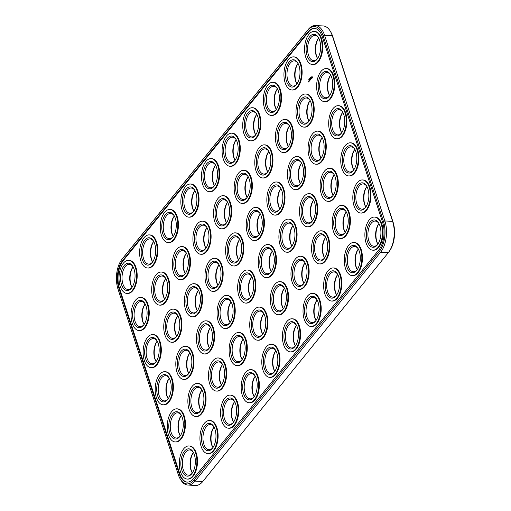 <?xml version="1.0" encoding="UTF-8"?>
<svg xmlns="http://www.w3.org/2000/svg" width="511" height="511" viewBox="0 0 511 511"><rect width="100%" height="100%" fill="white"/><g stroke="black" fill="none" stroke-linecap="round" stroke-linejoin="round"><path stroke-width="0.77" d="M180.179 478.896L180.696 479.772A22.522 11.9 -87 0 0 187.837 485.048A22.522 11.9 -87 0 0 195.049 481.119L380.612 252.23A22.522 11.9 -87 0 0 384.892 220.956L324.581 35.323A22.522 11.9 -87 0 0 315.447 25.55A22.522 11.9 -87 0 0 308.235 29.478L122.672 258.362A22.522 11.9 -87 0 0 122.231 258.936L121.624 259.748A21.443 11.331 -87 0 0 117.971 288.983L178.288 474.61A21.443 11.331 -87 0 0 180.179 478.896A21.443 11.331 -87 0 0 193.841 480.18L379.411 251.291A21.443 11.331 -87 0 0 383.48 221.519L323.169 35.891A21.443 11.331 -87 0 0 307.609 30.321L122.046 259.205A21.443 11.331 -87 0 0 121.624 259.748M187.837 485.048L195.553 485.45A22.522 11.9 -87 0 0 202.765 481.522L388.328 252.638A22.522 11.9 -87 0 0 388.769 252.064A22.522 11.9 -87 0 0 392.608 221.359L332.291 35.732A22.522 11.9 -87 0 0 330.304 31.228A22.522 11.9 -87 0 0 323.163 25.952L315.447 25.55M388.769 252.064L389.376 251.252A21.443 11.331 -87 0 0 393.029 222.017L332.712 36.39A21.443 11.331 -87 0 0 330.821 32.104L330.304 31.228M316.041 320.423A13.695 7.237 93 0 1 317.12 299.906A12.615 6.662 93 0 0 316.814 300.296A12.615 6.662 93 0 0 315.779 320.007A12.615 6.662 93 0 0 316.047 320.429A12.615 6.662 93 0 1 312.068 322.562A12.615 6.662 93 0 1 306.044 310.273A12.615 6.662 93 0 1 312.687 297.402A12.615 6.662 93 0 1 313.39 297.37A12.615 6.662 93 0 1 317.127 299.906M292.995 225.651A12.615 6.662 93 0 0 292.688 226.041A12.615 6.662 93 0 0 291.653 245.759A12.615 6.662 93 0 0 291.922 246.181A13.695 7.237 93 0 1 292.995 225.658A12.615 6.662 93 0 0 289.264 223.115A12.615 6.662 93 0 0 288.562 223.147A12.615 6.662 93 0 0 281.919 236.025A12.615 6.662 93 0 0 287.942 248.308A12.615 6.662 93 0 0 291.928 246.174M271.309 271.603A12.615 6.662 93 0 1 267.323 273.743A12.615 6.662 93 0 1 261.3 261.453A12.615 6.662 93 0 1 267.943 248.582A12.615 6.662 93 0 1 268.645 248.55A12.615 6.662 93 0 1 272.382 251.086A12.615 6.662 93 0 0 272.069 251.476A12.615 6.662 93 0 0 271.041 271.188A12.615 6.662 93 0 0 271.303 271.609A13.695 7.237 93 0 1 272.376 251.086M274.803 371.286A13.695 7.237 93 0 1 275.883 350.77A12.615 6.662 93 0 0 275.582 351.159A12.615 6.662 93 0 0 274.548 370.871A12.615 6.662 93 0 0 274.809 371.293M263.823 313.639A12.615 6.662 93 0 0 263.516 314.029A12.615 6.662 93 0 0 262.482 333.747A12.615 6.662 93 0 0 262.743 334.168A13.695 7.237 93 0 1 263.817 313.645M250.677 297.038A13.695 7.237 93 0 1 251.757 276.521A12.615 6.662 93 0 0 251.457 276.905A12.615 6.662 93 0 0 250.422 296.623A12.615 6.662 93 0 0 250.684 297.044A12.615 6.662 93 0 1 246.704 299.171A12.615 6.662 93 0 1 240.681 286.888A12.615 6.662 93 0 1 247.324 274.011A12.615 6.662 93 0 1 248.027 273.979A12.615 6.662 93 0 1 251.763 276.521M305.067 262.782A12.615 6.662 93 0 0 301.324 260.246A12.615 6.662 93 0 0 300.628 260.278A12.615 6.662 93 0 0 293.985 273.149A12.615 6.662 93 0 0 300.002 285.432A12.615 6.662 93 0 0 303.988 283.298A13.695 7.237 93 0 1 305.054 262.782A12.615 6.662 93 0 0 304.754 263.165A12.615 6.662 93 0 0 303.719 282.883A12.615 6.662 93 0 0 303.981 283.305M283.362 308.727A13.695 7.237 93 0 1 284.435 288.217A12.615 6.662 93 0 0 284.135 288.6A12.615 6.662 93 0 0 283.1 308.318A12.615 6.662 93 0 0 283.362 308.74M295.422 345.858A13.695 7.237 93 0 1 296.501 325.341A12.615 6.662 93 0 0 296.195 325.724A12.615 6.662 93 0 0 295.166 345.442A12.615 6.662 93 0 0 295.428 345.864A12.615 6.662 93 0 1 291.449 347.991A12.615 6.662 93 0 1 285.425 335.708A12.615 6.662 93 0 1 292.068 322.831A12.615 6.662 93 0 1 292.771 322.799A12.615 6.662 93 0 1 296.508 325.341M267.79 171.92A13.695 7.237 93 0 1 268.869 151.409A12.615 6.662 93 0 0 265.139 148.867A12.615 6.662 93 0 0 264.436 148.899A12.615 6.662 93 0 0 257.793 161.77A12.615 6.662 93 0 0 263.817 174.059A12.615 6.662 93 0 0 267.802 171.92A12.615 6.662 93 0 1 267.528 171.504A12.615 6.662 93 0 1 268.562 151.793A12.615 6.662 93 0 1 268.869 151.397M247.171 197.355A13.695 7.237 93 0 1 248.25 176.838A12.615 6.662 93 0 0 247.944 177.221A12.615 6.662 93 0 0 246.915 196.939A12.615 6.662 93 0 0 247.177 197.361M345.212 232.435A13.695 7.237 93 0 1 346.292 211.918A12.615 6.662 93 0 0 345.992 212.308A12.615 6.662 93 0 0 344.957 232.02A12.615 6.662 93 0 0 345.219 232.441A12.615 6.662 93 0 1 341.239 234.568A12.615 6.662 93 0 1 335.222 222.285A12.615 6.662 93 0 1 341.865 209.414A12.615 6.662 93 0 1 342.562 209.382A12.615 6.662 93 0 1 346.305 211.918M357.291 269.559A12.615 6.662 93 0 1 353.305 271.699A12.615 6.662 93 0 1 347.282 259.409A12.615 6.662 93 0 1 353.925 246.538A12.615 6.662 93 0 1 354.628 246.506A12.615 6.662 93 0 1 358.364 249.042A12.615 6.662 93 0 0 358.051 249.432A12.615 6.662 93 0 0 357.017 269.144A12.615 6.662 93 0 0 357.285 269.565A13.695 7.237 93 0 1 358.352 249.042M353.772 169.876A13.695 7.237 93 0 1 354.845 149.365A12.615 6.662 93 0 0 354.545 149.749A12.615 6.662 93 0 0 353.51 169.46A12.615 6.662 93 0 0 353.778 169.888A12.615 6.662 93 0 1 349.799 172.015A12.615 6.662 93 0 1 343.775 159.726A12.615 6.662 93 0 1 350.418 146.855A12.615 6.662 93 0 1 351.121 146.823A12.615 6.662 93 0 1 354.858 149.365M365.844 207.006A12.615 6.662 93 0 1 361.858 209.14A12.615 6.662 93 0 1 355.841 196.856A12.615 6.662 93 0 1 362.484 183.979A12.615 6.662 93 0 1 363.18 183.947A12.615 6.662 93 0 1 366.917 186.489A12.615 6.662 93 0 0 366.611 186.873A12.615 6.662 93 0 0 365.576 206.591A12.615 6.662 93 0 0 365.838 207.012A13.695 7.237 93 0 1 366.911 186.489M255.73 134.795A13.695 7.237 93 0 1 256.803 114.279A12.615 6.662 93 0 0 256.503 114.668A12.615 6.662 93 0 0 255.468 134.38A12.615 6.662 93 0 0 255.73 134.802A12.615 6.662 93 0 1 251.751 136.929A12.615 6.662 93 0 1 245.734 124.646A12.615 6.662 93 0 1 252.377 111.775A12.615 6.662 93 0 1 253.073 111.743A12.615 6.662 93 0 1 256.816 114.279M236.191 139.707A12.615 6.662 93 0 0 235.884 140.097A12.615 6.662 93 0 0 234.849 159.815A12.615 6.662 93 0 0 235.111 160.237A13.695 7.237 93 0 1 236.184 139.714M333.153 195.311A13.695 7.237 93 0 1 334.226 174.794A12.615 6.662 93 0 0 333.926 175.177A12.615 6.662 93 0 0 332.891 194.895A12.615 6.662 93 0 0 333.159 195.317M312.534 220.739A13.695 7.237 93 0 1 313.613 200.223A12.615 6.662 93 0 0 313.307 200.612A12.615 6.662 93 0 0 312.272 220.324A12.615 6.662 93 0 0 312.54 220.746A12.615 6.662 93 0 1 308.561 222.879A12.615 6.662 93 0 1 302.538 210.589A12.615 6.662 93 0 1 309.181 197.719A12.615 6.662 93 0 1 309.883 197.687A12.615 6.662 93 0 1 313.62 200.229M259.237 234.479A13.695 7.237 93 0 1 260.31 213.962A12.615 6.662 93 0 0 260.01 214.352A12.615 6.662 93 0 0 258.975 234.064A12.615 6.662 93 0 0 259.237 234.485A12.615 6.662 93 0 1 255.257 236.612A12.615 6.662 93 0 1 249.24 224.329A12.615 6.662 93 0 1 255.883 211.458A12.615 6.662 93 0 1 256.579 211.426A12.615 6.662 93 0 1 260.323 213.962M336.66 294.994A13.695 7.237 93 0 1 337.739 274.477A12.615 6.662 93 0 0 337.432 274.861A12.615 6.662 93 0 0 336.398 294.579A12.615 6.662 93 0 0 336.666 295M279.856 209.05A13.695 7.237 93 0 1 280.929 188.533A12.615 6.662 93 0 0 280.628 188.917A12.615 6.662 93 0 0 279.594 208.635A12.615 6.662 93 0 0 279.856 209.056A12.615 6.662 93 0 1 275.876 211.184A12.615 6.662 93 0 1 269.859 198.9A12.615 6.662 93 0 1 276.502 186.023A12.615 6.662 93 0 1 277.198 185.991A12.615 6.662 93 0 1 280.941 188.533M324.6 257.87A13.695 7.237 93 0 1 325.673 237.353A12.615 6.662 93 0 0 325.373 237.736A12.615 6.662 93 0 0 324.338 257.455A12.615 6.662 93 0 0 324.6 257.876A12.615 6.662 93 0 1 320.621 260.003A12.615 6.662 93 0 1 314.604 247.72A12.615 6.662 93 0 1 321.247 234.843A12.615 6.662 93 0 1 321.943 234.811A12.615 6.662 93 0 1 325.686 237.353M298.047 63.409A12.615 6.662 93 0 0 297.741 63.805A12.615 6.662 93 0 0 296.706 83.517A12.615 6.662 93 0 0 296.968 83.938A13.695 7.237 93 0 1 298.041 63.415A12.615 6.662 93 0 0 294.31 60.879A12.615 6.662 93 0 0 293.614 60.911A12.615 6.662 93 0 0 286.971 73.782A12.615 6.662 93 0 0 292.988 86.072A12.615 6.662 93 0 0 296.974 83.932M288.408 146.491A13.695 7.237 93 0 1 289.488 125.974A12.615 6.662 93 0 0 289.181 126.358A12.615 6.662 93 0 0 288.147 146.076A12.615 6.662 93 0 0 288.415 146.497A12.615 6.662 93 0 1 284.435 148.624A12.615 6.662 93 0 1 278.412 136.341A12.615 6.662 93 0 1 285.055 123.47A12.615 6.662 93 0 1 285.758 123.432A12.615 6.662 93 0 1 289.494 125.974M309.027 121.056A13.695 7.237 93 0 1 310.1 100.546A12.615 6.662 93 0 0 309.8 100.929A12.615 6.662 93 0 0 308.765 120.647A12.615 6.662 93 0 0 309.034 121.069A12.615 6.662 93 0 1 305.054 123.196A12.615 6.662 93 0 1 299.031 110.906A12.615 6.662 93 0 1 305.674 98.035A12.615 6.662 93 0 1 306.376 98.003A12.615 6.662 93 0 1 310.113 100.546M317.58 58.503A13.695 7.237 93 0 1 318.66 37.986A12.615 6.662 93 0 0 318.359 38.37A12.615 6.662 93 0 0 317.325 58.088A12.615 6.662 93 0 0 317.587 58.51A12.615 6.662 93 0 1 313.607 60.637A12.615 6.662 93 0 1 307.59 48.353A12.615 6.662 93 0 1 314.233 35.476A12.615 6.662 93 0 1 314.929 35.444A12.615 6.662 93 0 1 318.666 37.986M377.897 244.13A13.695 7.237 93 0 1 378.97 223.614A12.615 6.662 93 0 0 375.246 221.071A12.615 6.662 93 0 0 374.544 221.103A12.615 6.662 93 0 0 367.901 233.981A12.615 6.662 93 0 0 373.924 246.264A12.615 6.662 93 0 0 377.904 244.13A12.615 6.662 93 0 1 377.635 243.715A12.615 6.662 93 0 1 378.67 223.997A12.615 6.662 93 0 1 378.977 223.607M341.706 132.751A13.695 7.237 93 0 1 342.785 112.235A12.615 6.662 93 0 0 342.485 112.624A12.615 6.662 93 0 0 341.45 132.336A12.615 6.662 93 0 0 341.712 132.758M329.646 95.627A13.695 7.237 93 0 1 330.719 75.111A12.615 6.662 93 0 0 330.419 75.494A12.615 6.662 93 0 0 329.384 95.212A12.615 6.662 93 0 0 329.652 95.634A12.615 6.662 93 0 1 325.673 97.761A12.615 6.662 93 0 1 319.65 85.478A12.615 6.662 93 0 1 326.293 72.607A12.615 6.662 93 0 1 326.995 72.575A12.615 6.662 93 0 1 330.732 75.111M276.349 109.373A12.615 6.662 93 0 1 276.087 108.952A12.615 6.662 93 0 1 277.122 89.233A12.615 6.662 93 0 1 277.428 88.844A12.615 6.662 93 0 0 273.692 86.308A12.615 6.662 93 0 0 272.995 86.34A12.615 6.662 93 0 0 266.352 99.217A12.615 6.662 93 0 0 272.369 111.5A12.615 6.662 93 0 0 276.355 109.367A13.695 7.237 93 0 1 277.422 88.85M214.492 185.659A13.695 7.237 93 0 1 215.565 165.142A12.615 6.662 93 0 0 215.265 165.532A12.615 6.662 93 0 0 214.23 185.244A12.615 6.662 93 0 0 214.492 185.665A12.615 6.662 93 0 1 210.513 187.793A12.615 6.662 93 0 1 204.496 175.509A12.615 6.662 93 0 1 211.139 162.639A12.615 6.662 93 0 1 211.835 162.607A12.615 6.662 93 0 1 215.578 165.142M238.618 259.914A13.695 7.237 93 0 1 239.691 239.397A12.615 6.662 93 0 0 239.391 239.78A12.615 6.662 93 0 0 238.356 259.499A12.615 6.662 93 0 0 238.618 259.92M254.184 396.721A13.695 7.237 93 0 1 255.264 376.205A12.615 6.662 93 0 0 254.963 376.588A12.615 6.662 93 0 0 253.929 396.306A12.615 6.662 93 0 0 254.191 396.728A12.615 6.662 93 0 1 250.211 398.855A12.615 6.662 93 0 1 244.188 386.572A12.615 6.662 93 0 1 250.831 373.694A12.615 6.662 93 0 1 251.533 373.662A12.615 6.662 93 0 1 255.27 376.205M221.506 385.026A13.695 7.237 93 0 1 222.579 364.509A12.615 6.662 93 0 0 222.279 364.892A12.615 6.662 93 0 0 221.244 384.611A12.615 6.662 93 0 0 221.512 385.032A12.615 6.662 93 0 1 217.533 387.159A12.615 6.662 93 0 1 211.509 374.876A12.615 6.662 93 0 1 218.152 361.999A12.615 6.662 93 0 1 218.855 361.967A12.615 6.662 93 0 1 222.592 364.509M200.887 410.454A13.695 7.237 93 0 1 201.96 389.938A12.615 6.662 93 0 0 201.66 390.327A12.615 6.662 93 0 0 200.625 410.039A12.615 6.662 93 0 0 200.893 410.461A12.615 6.662 93 0 1 196.914 412.594A12.615 6.662 93 0 1 190.89 400.305A12.615 6.662 93 0 1 197.533 387.434A12.615 6.662 93 0 1 198.236 387.402A12.615 6.662 93 0 1 201.973 389.944M180.268 435.889A13.695 7.237 93 0 1 181.348 415.373A12.615 6.662 93 0 0 181.041 415.756A12.615 6.662 93 0 0 180.006 435.474A12.615 6.662 93 0 0 180.274 435.896A12.615 6.662 93 0 1 176.295 438.023A12.615 6.662 93 0 1 170.272 425.74A12.615 6.662 93 0 1 176.915 412.862A12.615 6.662 93 0 1 177.617 412.831A12.615 6.662 93 0 1 181.354 415.373M234.651 401.627A12.615 6.662 93 0 0 234.345 402.023A12.615 6.662 93 0 0 233.31 421.735A12.615 6.662 93 0 0 233.572 422.156A13.695 7.237 93 0 1 234.645 401.633A12.615 6.662 93 0 0 230.915 399.097A12.615 6.662 93 0 0 230.218 399.129A12.615 6.662 93 0 0 223.575 412A12.615 6.662 93 0 0 229.592 424.283A12.615 6.662 93 0 0 233.578 422.15M226.565 222.783A12.615 6.662 93 0 1 222.579 224.923A12.615 6.662 93 0 1 216.555 212.633A12.615 6.662 93 0 1 223.198 199.763A12.615 6.662 93 0 1 223.901 199.731A12.615 6.662 93 0 1 227.638 202.273A12.615 6.662 93 0 0 227.331 202.656A12.615 6.662 93 0 0 226.296 222.368A12.615 6.662 93 0 0 226.558 222.79A13.695 7.237 93 0 1 227.631 202.267M300.474 183.615A13.695 7.237 93 0 1 301.547 163.098A12.615 6.662 93 0 0 301.247 163.488A12.615 6.662 93 0 0 300.213 183.2A12.615 6.662 93 0 0 300.474 183.621A12.615 6.662 93 0 1 296.495 185.749A12.615 6.662 93 0 1 290.478 173.465A12.615 6.662 93 0 1 297.121 160.595A12.615 6.662 93 0 1 297.817 160.563A12.615 6.662 93 0 1 301.56 163.098M230.059 322.467A13.695 7.237 93 0 1 231.138 301.95A12.615 6.662 93 0 0 230.838 302.34A12.615 6.662 93 0 0 229.803 322.051A12.615 6.662 93 0 0 230.065 322.473A12.615 6.662 93 0 1 226.086 324.6A12.615 6.662 93 0 1 220.062 312.317A12.615 6.662 93 0 1 226.705 299.446A12.615 6.662 93 0 1 227.408 299.414A12.615 6.662 93 0 1 231.144 301.95M209.44 347.902A13.695 7.237 93 0 1 210.519 327.385A12.615 6.662 93 0 0 210.219 327.768A12.615 6.662 93 0 0 209.184 347.486A12.615 6.662 93 0 0 209.446 347.908A12.615 6.662 93 0 1 205.467 350.035A12.615 6.662 93 0 1 199.45 337.752A12.615 6.662 93 0 1 206.093 324.875A12.615 6.662 93 0 1 206.789 324.843A12.615 6.662 93 0 1 210.526 327.385M188.821 373.33A13.695 7.237 93 0 1 189.9 352.814A12.615 6.662 93 0 0 189.6 353.203A12.615 6.662 93 0 0 188.565 372.915A12.615 6.662 93 0 0 188.827 373.337M168.215 398.765A12.615 6.662 93 0 1 164.229 400.899A12.615 6.662 93 0 1 158.212 388.615A12.615 6.662 93 0 1 164.855 375.738A12.615 6.662 93 0 1 165.551 375.706A12.615 6.662 93 0 1 169.294 378.249A12.615 6.662 93 0 0 168.981 378.632A12.615 6.662 93 0 0 167.947 398.35A12.615 6.662 93 0 0 168.208 398.772A13.695 7.237 93 0 1 169.282 378.249M322.173 137.663A12.615 6.662 93 0 0 321.866 138.053A12.615 6.662 93 0 0 320.831 157.771A12.615 6.662 93 0 0 321.093 158.193A13.695 7.237 93 0 1 322.166 137.67M243.21 339.08A12.615 6.662 93 0 0 239.467 336.538A12.615 6.662 93 0 0 238.771 336.57A12.615 6.662 93 0 0 232.128 349.441A12.615 6.662 93 0 0 238.152 361.731A12.615 6.662 93 0 0 242.131 359.591A13.695 7.237 93 0 1 243.198 339.08A12.615 6.662 93 0 0 242.897 339.464A12.615 6.662 93 0 0 241.863 359.176A12.615 6.662 93 0 0 242.131 359.603M185.314 273.647A13.695 7.237 93 0 1 186.394 253.13A12.615 6.662 93 0 0 186.093 253.52A12.615 6.662 93 0 0 185.059 273.232A12.615 6.662 93 0 0 185.321 273.653A12.615 6.662 93 0 1 181.341 275.787A12.615 6.662 93 0 1 175.324 263.497A12.615 6.662 93 0 1 181.967 250.626A12.615 6.662 93 0 1 182.663 250.594A12.615 6.662 93 0 1 186.4 253.13M205.933 248.218A13.695 7.237 93 0 1 207.012 227.702A12.615 6.662 93 0 0 203.282 225.159A12.615 6.662 93 0 0 202.58 225.191A12.615 6.662 93 0 0 195.937 238.069A12.615 6.662 93 0 0 201.96 250.352A12.615 6.662 93 0 0 205.946 248.218A12.615 6.662 93 0 1 205.678 247.803A12.615 6.662 93 0 1 206.712 228.085A12.615 6.662 93 0 1 207.019 227.695M133.103 266.87A12.615 6.662 93 0 0 129.366 264.334A12.615 6.662 93 0 0 128.663 264.366A12.615 6.662 93 0 0 122.02 277.237A12.615 6.662 93 0 0 128.044 289.52A12.615 6.662 93 0 0 132.03 287.386A13.695 7.237 93 0 1 133.096 266.87A12.615 6.662 93 0 0 132.79 267.253A12.615 6.662 93 0 0 131.755 286.971A12.615 6.662 93 0 0 132.023 287.393M152.636 261.958A13.695 7.237 93 0 1 153.709 241.441A12.615 6.662 93 0 0 153.409 241.824A12.615 6.662 93 0 0 152.374 261.543A12.615 6.662 93 0 0 152.642 261.964M173.261 236.523A12.615 6.662 93 0 1 169.282 238.656A12.615 6.662 93 0 1 163.258 226.373A12.615 6.662 93 0 1 169.901 213.502A12.615 6.662 93 0 1 170.604 213.47A12.615 6.662 93 0 1 174.34 216.006A12.615 6.662 93 0 0 174.027 216.389A12.615 6.662 93 0 0 172.993 236.108A12.615 6.662 93 0 0 173.261 236.529A13.695 7.237 93 0 1 174.328 216.006M193.873 211.094A13.695 7.237 93 0 1 194.947 190.577A12.615 6.662 93 0 0 194.646 190.961A12.615 6.662 93 0 0 193.612 210.679A12.615 6.662 93 0 0 193.88 211.1A12.615 6.662 93 0 1 189.9 213.228A12.615 6.662 93 0 1 183.877 200.944A12.615 6.662 93 0 1 190.52 188.067A12.615 6.662 93 0 1 191.216 188.035A12.615 6.662 93 0 1 194.959 190.577M156.142 361.635A13.695 7.237 93 0 1 157.222 341.118A12.615 6.662 93 0 0 156.915 341.508A12.615 6.662 93 0 0 155.881 361.22A12.615 6.662 93 0 0 156.149 361.641A12.615 6.662 93 0 1 152.169 363.775A12.615 6.662 93 0 1 146.146 351.485A12.615 6.662 93 0 1 152.789 338.614A12.615 6.662 93 0 1 153.492 338.582A12.615 6.662 93 0 1 157.228 341.124M177.841 315.683A12.615 6.662 93 0 0 177.534 316.073A12.615 6.662 93 0 0 176.499 335.791A12.615 6.662 93 0 0 176.768 336.212A13.695 7.237 93 0 1 177.834 315.689M197.38 310.771A13.695 7.237 93 0 1 198.453 290.261A12.615 6.662 93 0 0 198.153 290.644A12.615 6.662 93 0 0 197.118 310.362A12.615 6.662 93 0 0 197.387 310.784A12.615 6.662 93 0 1 193.407 312.911A12.615 6.662 93 0 1 187.384 300.621A12.615 6.662 93 0 1 194.027 287.75A12.615 6.662 93 0 1 194.729 287.719A12.615 6.662 93 0 1 198.466 290.261M218.005 285.349A12.615 6.662 93 0 1 217.737 284.927A12.615 6.662 93 0 1 218.772 265.209A12.615 6.662 93 0 1 219.078 264.819A12.615 6.662 93 0 0 215.342 262.29A12.615 6.662 93 0 0 214.646 262.322A12.615 6.662 93 0 0 208.003 275.193A12.615 6.662 93 0 0 214.026 287.476A12.615 6.662 93 0 0 218.005 285.342A13.695 7.237 93 0 1 219.072 264.826M144.083 324.511A13.695 7.237 93 0 1 145.156 303.994A12.615 6.662 93 0 0 144.856 304.384A12.615 6.662 93 0 0 143.821 324.095A12.615 6.662 93 0 0 144.083 324.517M164.695 299.082A13.695 7.237 93 0 1 165.775 278.565A12.615 6.662 93 0 0 165.475 278.949A12.615 6.662 93 0 0 164.44 298.667A12.615 6.662 93 0 0 164.702 299.088A12.615 6.662 93 0 1 160.722 301.215A12.615 6.662 93 0 1 154.705 288.932A12.615 6.662 93 0 1 161.348 276.055A12.615 6.662 93 0 1 162.044 276.023A12.615 6.662 93 0 1 165.788 278.565M212.953 447.591A12.615 6.662 93 0 1 212.691 447.17A12.615 6.662 93 0 1 213.726 427.452A12.615 6.662 93 0 1 214.032 427.062A12.615 6.662 93 0 0 210.296 424.526A12.615 6.662 93 0 0 209.599 424.558A12.615 6.662 93 0 0 202.956 437.435A12.615 6.662 93 0 0 208.973 449.718A12.615 6.662 93 0 0 212.959 447.585A13.695 7.237 93 0 1 214.026 427.068M192.334 473.014A13.695 7.237 93 0 1 193.407 452.497A12.615 6.662 93 0 0 193.107 452.88A12.615 6.662 93 0 0 192.072 472.598A12.615 6.662 93 0 0 192.334 473.02A12.615 6.662 93 0 1 188.355 475.147A12.615 6.662 93 0 1 182.338 462.864A12.615 6.662 93 0 1 188.981 449.993A12.615 6.662 93 0 1 189.677 449.961A12.615 6.662 93 0 1 193.42 452.497M308.095 31.81L122.525 260.693A19.642 10.38 -87 0 0 118.795 287.968L179.112 473.595A19.642 10.38 -87 0 0 187.071 482.116A19.642 10.38 -87 0 0 193.362 478.692L378.926 249.809A19.642 10.38 -87 0 0 382.656 222.534L322.339 36.907A19.642 10.38 -87 0 0 314.38 28.38A19.642 10.38 -87 0 0 308.095 31.81L308.701 31.842A19.642 10.38 -87 0 1 314.687 28.405M122.525 260.693L123.138 260.725L308.701 31.842M123.138 260.725A19.642 10.38 -87 0 0 119.408 288L179.719 473.627A19.642 10.38 -87 0 0 187.377 482.128M274.816 371.286A12.615 6.662 93 0 1 270.83 373.42A12.615 6.662 93 0 1 264.807 361.136A12.615 6.662 93 0 1 271.45 348.266A12.615 6.662 93 0 1 272.152 348.234A12.615 6.662 93 0 1 275.889 350.77M262.75 334.162A12.615 6.662 93 0 1 258.764 336.295A12.615 6.662 93 0 1 252.747 324.012A12.615 6.662 93 0 1 259.39 311.142A12.615 6.662 93 0 1 260.086 311.103A12.615 6.662 93 0 1 263.829 313.645M283.369 308.733A12.615 6.662 93 0 1 279.383 310.867A12.615 6.662 93 0 1 273.366 298.584A12.615 6.662 93 0 1 280.009 285.706A12.615 6.662 93 0 1 280.705 285.675A12.615 6.662 93 0 1 284.448 288.217M247.183 197.355A12.615 6.662 93 0 1 243.198 199.488A12.615 6.662 93 0 1 237.174 187.205A12.615 6.662 93 0 1 243.817 174.328A12.615 6.662 93 0 1 244.52 174.296A12.615 6.662 93 0 1 248.257 176.838M235.117 160.23A12.615 6.662 93 0 1 231.132 162.364A12.615 6.662 93 0 1 225.115 150.081A12.615 6.662 93 0 1 231.758 137.204A12.615 6.662 93 0 1 232.454 137.172A12.615 6.662 93 0 1 236.197 139.714M333.166 195.311A12.615 6.662 93 0 1 329.18 197.444A12.615 6.662 93 0 1 323.156 185.161A12.615 6.662 93 0 1 329.799 172.29A12.615 6.662 93 0 1 330.502 172.252A12.615 6.662 93 0 1 334.239 174.794M336.672 294.994A12.615 6.662 93 0 1 332.687 297.127A12.615 6.662 93 0 1 326.663 284.844A12.615 6.662 93 0 1 333.306 271.967A12.615 6.662 93 0 1 334.009 271.935A12.615 6.662 93 0 1 337.745 274.477M341.718 132.751A12.615 6.662 93 0 1 337.733 134.891A12.615 6.662 93 0 1 331.716 122.602A12.615 6.662 93 0 1 338.359 109.731A12.615 6.662 93 0 1 339.055 109.699A12.615 6.662 93 0 1 342.792 112.235M238.624 259.914A12.615 6.662 93 0 1 234.638 262.047A12.615 6.662 93 0 1 228.621 249.764A12.615 6.662 93 0 1 235.264 236.887A12.615 6.662 93 0 1 235.961 236.855A12.615 6.662 93 0 1 239.704 239.397M188.834 373.33A12.615 6.662 93 0 1 184.848 375.464A12.615 6.662 93 0 1 178.831 363.18A12.615 6.662 93 0 1 185.474 350.31A12.615 6.662 93 0 1 186.17 350.278A12.615 6.662 93 0 1 189.913 352.814M321.1 158.186A12.615 6.662 93 0 1 317.114 160.32A12.615 6.662 93 0 1 311.097 148.037A12.615 6.662 93 0 1 317.74 135.16A12.615 6.662 93 0 1 318.436 135.128A12.615 6.662 93 0 1 322.179 137.67M152.648 261.958A12.615 6.662 93 0 1 148.663 264.091A12.615 6.662 93 0 1 142.639 251.808A12.615 6.662 93 0 1 149.282 238.931A12.615 6.662 93 0 1 149.985 238.899A12.615 6.662 93 0 1 153.722 241.441M176.774 336.206A12.615 6.662 93 0 1 172.788 338.339A12.615 6.662 93 0 1 166.765 326.056A12.615 6.662 93 0 1 173.408 313.186A12.615 6.662 93 0 1 174.11 313.147A12.615 6.662 93 0 1 177.847 315.689M144.089 324.511A12.615 6.662 93 0 1 140.103 326.644A12.615 6.662 93 0 1 134.086 314.361A12.615 6.662 93 0 1 140.729 301.49A12.615 6.662 93 0 1 141.426 301.458A12.615 6.662 93 0 1 145.169 303.994M314.22 31.439L314.833 31.471A16.576 8.757 93 0 1 322.709 48.488A16.576 8.757 93 0 1 313.096 64.578L312.483 64.546A16.576 8.757 93 0 1 304.569 48.404A16.576 8.757 93 0 1 313.3 31.484A16.576 8.757 93 0 1 314.22 31.439A16.576 8.757 93 0 1 322.102 48.456A16.576 8.757 93 0 1 312.483 64.546M293.601 56.874L294.215 56.906A16.576 8.757 93 0 1 302.09 73.916A16.576 8.757 93 0 1 292.477 90.013L291.864 89.981A16.576 8.757 93 0 1 283.95 73.833A16.576 8.757 93 0 1 292.682 56.913A16.576 8.757 93 0 1 293.601 56.874A16.576 8.757 93 0 1 301.484 73.884A16.576 8.757 93 0 1 291.864 89.981M272.983 82.303L273.596 82.335A16.576 8.757 93 0 1 281.472 99.345A16.576 8.757 93 0 1 271.858 115.441L271.245 115.409A16.576 8.757 93 0 1 263.331 99.262A16.576 8.757 93 0 1 272.063 82.348A16.576 8.757 93 0 1 272.983 82.303A16.576 8.757 93 0 1 280.865 99.313A16.576 8.757 93 0 1 271.245 115.409M310.445 77.832L310.509 77.461L310.484 77.838M310.209 77.825L310.298 78.24L310.209 77.825M312.393 77.378L312.189 78.062L311.665 77.876L311.863 76.433L312.489 77.033L311.966 77.678L312.253 77.155L311.908 76.88L311.966 77.678M311.097 78.215L311.442 78.042L311.333 78.662L311.41 78.17L310.988 78.1L311.295 77.704L311.097 78.215L311.461 78.119M310.777 78.279L311.161 78.815L310.854 79.262L310.777 78.279M309.819 78.304L309.915 78.713L309.819 78.304M309.934 78.47L309.992 78.094L309.966 78.47M309.717 78.892L309.64 78.528L309.768 78.892M309.027 79.282L309.078 79.742L309.027 79.282M309.212 79.058L309.264 79.518L309.212 79.058M308.816 79.544L308.842 80.035L308.848 79.544M310.509 78.605L310.484 79.716L310.509 78.605M310.145 79.62L310.075 79.077L309.941 80.093L309.717 79.518L309.947 80.316M309.998 79.607L309.985 80.329M309.838 80.444L309.538 80.815L309.564 79.703L309.775 80.463M309.225 80.189L309.449 80.987L309.225 80.189M309.302 81.108L309.002 81.479L309.027 80.368L309.238 81.128M308.497 81.664L308.497 81.025L308.497 81.664M308.293 81.338L308.274 81.932L308.293 81.338M308.114 81.754L308.031 82.233L308.114 81.754M326.286 68.563L326.893 68.595A16.576 8.757 93 0 1 334.775 85.612A16.576 8.757 93 0 1 325.156 101.708L324.549 101.676A16.576 8.757 93 0 1 316.635 85.529A16.576 8.757 93 0 1 325.366 68.608A16.576 8.757 93 0 1 326.286 68.563A16.576 8.757 93 0 1 334.162 85.58A16.576 8.757 93 0 1 324.549 101.676M305.667 93.998L306.274 94.03A16.576 8.757 93 0 1 314.156 111.04A16.576 8.757 93 0 1 304.537 127.137L303.93 127.105A16.576 8.757 93 0 1 296.016 110.957A16.576 8.757 93 0 1 304.748 94.037A16.576 8.757 93 0 1 305.667 93.998A16.576 8.757 93 0 1 313.543 111.008A16.576 8.757 93 0 1 303.93 127.105M285.049 119.427L285.655 119.459A16.576 8.757 93 0 1 293.538 136.475A16.576 8.757 93 0 1 283.918 152.565L283.311 152.534A16.576 8.757 93 0 1 275.397 136.392A16.576 8.757 93 0 1 284.129 119.472A16.576 8.757 93 0 1 285.049 119.427A16.576 8.757 93 0 1 292.924 136.443A16.576 8.757 93 0 1 283.311 152.534M252.364 107.732L252.977 107.764A16.576 8.757 93 0 1 260.853 124.78A16.576 8.757 93 0 1 251.24 140.876L250.626 140.844A16.576 8.757 93 0 1 242.719 124.697A16.576 8.757 93 0 1 251.444 107.776A16.576 8.757 93 0 1 252.364 107.732A16.576 8.757 93 0 1 260.246 124.748A16.576 8.757 93 0 1 250.626 140.844M231.745 133.167L232.358 133.199A16.576 8.757 93 0 1 240.24 150.208A16.576 8.757 93 0 1 230.621 166.305L230.007 166.273A16.576 8.757 93 0 1 222.1 150.125A16.576 8.757 93 0 1 230.825 133.211A16.576 8.757 93 0 1 231.745 133.167A16.576 8.757 93 0 1 239.627 150.177A16.576 8.757 93 0 1 230.007 166.273M264.43 144.862L265.037 144.894A16.576 8.757 93 0 1 272.919 161.904A16.576 8.757 93 0 1 263.299 178L262.692 177.969A16.576 8.757 93 0 1 254.778 161.821A16.576 8.757 93 0 1 263.51 144.9A16.576 8.757 93 0 1 264.43 144.862A16.576 8.757 93 0 1 272.306 161.872A16.576 8.757 93 0 1 262.692 177.969M243.811 170.291L244.424 170.323A16.576 8.757 93 0 1 252.3 187.339A16.576 8.757 93 0 1 242.687 203.429L242.073 203.397A16.576 8.757 93 0 1 234.159 187.256A16.576 8.757 93 0 1 242.891 170.335A16.576 8.757 93 0 1 243.811 170.291A16.576 8.757 93 0 1 251.687 187.307A16.576 8.757 93 0 1 242.073 203.397M338.346 105.688L338.959 105.726A16.576 8.757 93 0 1 346.835 122.736A16.576 8.757 93 0 1 337.222 138.832L336.608 138.8A16.576 8.757 93 0 1 328.694 122.653A16.576 8.757 93 0 1 337.426 105.732A16.576 8.757 93 0 1 338.346 105.688A16.576 8.757 93 0 1 346.228 122.704A16.576 8.757 93 0 1 336.608 138.8M317.727 131.123L318.34 131.155A16.576 8.757 93 0 1 326.216 148.164A16.576 8.757 93 0 1 316.603 164.261L315.99 164.229A16.576 8.757 93 0 1 308.076 148.081A16.576 8.757 93 0 1 316.807 131.167A16.576 8.757 93 0 1 317.727 131.123A16.576 8.757 93 0 1 325.609 148.133A16.576 8.757 93 0 1 315.99 164.229M297.108 156.551L297.721 156.583A16.576 8.757 93 0 1 305.597 173.599A16.576 8.757 93 0 1 295.984 189.696L295.371 189.664A16.576 8.757 93 0 1 287.457 173.516A16.576 8.757 93 0 1 296.188 156.596A16.576 8.757 93 0 1 297.108 156.551A16.576 8.757 93 0 1 304.99 173.568A16.576 8.757 93 0 1 295.371 189.664M276.489 181.986L277.103 182.018A16.576 8.757 93 0 1 284.978 199.028A16.576 8.757 93 0 1 275.365 215.125L274.752 215.093A16.576 8.757 93 0 1 266.844 198.945A16.576 8.757 93 0 1 275.57 182.031A16.576 8.757 93 0 1 276.489 181.986A16.576 8.757 93 0 1 284.372 198.996A16.576 8.757 93 0 1 274.752 215.093M255.87 207.415L256.484 207.447A16.576 8.757 93 0 1 264.366 224.463A16.576 8.757 93 0 1 254.746 240.56L254.133 240.528A16.576 8.757 93 0 1 246.225 224.38A16.576 8.757 93 0 1 254.951 207.46A16.576 8.757 93 0 1 255.87 207.415A16.576 8.757 93 0 1 263.753 224.431A16.576 8.757 93 0 1 254.133 240.528M211.126 158.595L211.739 158.627A16.576 8.757 93 0 1 219.621 175.643A16.576 8.757 93 0 1 210.002 191.74L209.389 191.708A16.576 8.757 93 0 1 201.481 175.56A16.576 8.757 93 0 1 210.213 158.64A16.576 8.757 93 0 1 211.126 158.595A16.576 8.757 93 0 1 219.008 175.612A16.576 8.757 93 0 1 209.389 191.708M190.507 184.03L191.12 184.062A16.576 8.757 93 0 1 199.003 201.072A16.576 8.757 93 0 1 189.383 217.169L188.776 217.137A16.576 8.757 93 0 1 180.862 200.989A16.576 8.757 93 0 1 189.594 184.075A16.576 8.757 93 0 1 190.507 184.03A16.576 8.757 93 0 1 198.389 201.04A16.576 8.757 93 0 1 188.776 217.137M223.192 195.726L223.805 195.758A16.576 8.757 93 0 1 231.681 212.768A16.576 8.757 93 0 1 222.068 228.864L221.455 228.832A16.576 8.757 93 0 1 213.541 212.685A16.576 8.757 93 0 1 222.272 195.764A16.576 8.757 93 0 1 223.192 195.726A16.576 8.757 93 0 1 231.068 212.736A16.576 8.757 93 0 1 221.455 228.832M202.573 221.154L203.186 221.186A16.576 8.757 93 0 1 211.062 238.203A16.576 8.757 93 0 1 201.449 254.293L200.836 254.261A16.576 8.757 93 0 1 192.922 238.12A16.576 8.757 93 0 1 201.653 221.199A16.576 8.757 93 0 1 202.573 221.154A16.576 8.757 93 0 1 210.455 238.171A16.576 8.757 93 0 1 200.836 254.261M169.895 209.459L170.502 209.491A16.576 8.757 93 0 1 178.384 226.507A16.576 8.757 93 0 1 168.764 242.604L168.157 242.572A16.576 8.757 93 0 1 160.243 226.424A16.576 8.757 93 0 1 168.975 209.504A16.576 8.757 93 0 1 169.895 209.459A16.576 8.757 93 0 1 177.771 226.475A16.576 8.757 93 0 1 168.157 242.572M149.276 234.894L149.883 234.926A16.576 8.757 93 0 1 157.765 251.936A16.576 8.757 93 0 1 148.145 268.032L147.538 268A16.576 8.757 93 0 1 139.624 251.853A16.576 8.757 93 0 1 148.356 234.932A16.576 8.757 93 0 1 149.276 234.894A16.576 8.757 93 0 1 157.152 251.904A16.576 8.757 93 0 1 147.538 268M128.657 260.323L129.264 260.355A16.576 8.757 93 0 1 137.146 277.371A16.576 8.757 93 0 1 127.526 293.461L126.92 293.429A16.576 8.757 93 0 1 119.006 277.288A16.576 8.757 93 0 1 127.737 260.367A16.576 8.757 93 0 1 128.657 260.323A16.576 8.757 93 0 1 136.533 277.339A16.576 8.757 93 0 1 126.92 293.429M181.954 246.589L182.568 246.621A16.576 8.757 93 0 1 190.443 263.631A16.576 8.757 93 0 1 180.83 279.728L180.217 279.696A16.576 8.757 93 0 1 172.303 263.548A16.576 8.757 93 0 1 181.035 246.628A16.576 8.757 93 0 1 181.954 246.589A16.576 8.757 93 0 1 189.837 263.599A16.576 8.757 93 0 1 180.217 279.696M161.335 272.018L161.949 272.05A16.576 8.757 93 0 1 169.824 289.06A16.576 8.757 93 0 1 160.211 305.156L159.598 305.124A16.576 8.757 93 0 1 151.684 288.977A16.576 8.757 93 0 1 160.416 272.063A16.576 8.757 93 0 1 161.335 272.018A16.576 8.757 93 0 1 169.218 289.028A16.576 8.757 93 0 1 159.598 305.124M140.717 297.447L141.33 297.479A16.576 8.757 93 0 1 149.206 314.495A16.576 8.757 93 0 1 139.592 330.591L138.979 330.56A16.576 8.757 93 0 1 131.065 314.412A16.576 8.757 93 0 1 139.797 297.491A16.576 8.757 93 0 1 140.717 297.447A16.576 8.757 93 0 1 148.599 314.463A16.576 8.757 93 0 1 138.979 330.56M235.252 232.85L235.865 232.882A16.576 8.757 93 0 1 243.747 249.892A16.576 8.757 93 0 1 234.127 265.988L233.514 265.956A16.576 8.757 93 0 1 225.607 249.809A16.576 8.757 93 0 1 234.338 232.888A16.576 8.757 93 0 1 235.252 232.85A16.576 8.757 93 0 1 243.134 249.86A16.576 8.757 93 0 1 233.514 265.956M214.633 258.279L215.246 258.31A16.576 8.757 93 0 1 223.128 275.327A16.576 8.757 93 0 1 213.509 291.423L212.902 291.385A16.576 8.757 93 0 1 204.988 275.244A16.576 8.757 93 0 1 213.719 258.323A16.576 8.757 93 0 1 214.633 258.279A16.576 8.757 93 0 1 222.515 275.295A16.576 8.757 93 0 1 212.902 291.385M194.02 283.714L194.627 283.746A16.576 8.757 93 0 1 202.509 300.755A16.576 8.757 93 0 1 192.89 316.852L192.283 316.82A16.576 8.757 93 0 1 184.369 300.672A16.576 8.757 93 0 1 193.101 283.752A16.576 8.757 93 0 1 194.02 283.714A16.576 8.757 93 0 1 201.896 300.724A16.576 8.757 93 0 1 192.283 316.82M173.401 309.142L174.008 309.174A16.576 8.757 93 0 1 181.89 326.19A16.576 8.757 93 0 1 172.271 342.281L171.664 342.249A16.576 8.757 93 0 1 163.75 326.107A16.576 8.757 93 0 1 172.482 309.187A16.576 8.757 93 0 1 173.401 309.142A16.576 8.757 93 0 1 181.277 326.159A16.576 8.757 93 0 1 171.664 342.249M152.783 334.577L153.389 334.609A16.576 8.757 93 0 1 161.272 351.619A16.576 8.757 93 0 1 151.652 367.716L151.045 367.684A16.576 8.757 93 0 1 143.131 351.536A16.576 8.757 93 0 1 151.863 334.616A16.576 8.757 93 0 1 152.783 334.577A16.576 8.757 93 0 1 160.658 351.587A16.576 8.757 93 0 1 151.045 367.684M350.412 142.818L351.019 142.85A16.576 8.757 93 0 1 358.901 159.86A16.576 8.757 93 0 1 349.281 175.956L348.674 175.925A16.576 8.757 93 0 1 340.76 159.777A16.576 8.757 93 0 1 349.492 142.856A16.576 8.757 93 0 1 350.412 142.818A16.576 8.757 93 0 1 358.288 159.828A16.576 8.757 93 0 1 348.674 175.925M329.793 168.247L330.4 168.279A16.576 8.757 93 0 1 338.282 185.295A16.576 8.757 93 0 1 328.662 201.385L328.056 201.353A16.576 8.757 93 0 1 320.142 185.212A16.576 8.757 93 0 1 328.873 168.291A16.576 8.757 93 0 1 329.793 168.247A16.576 8.757 93 0 1 337.669 185.263A16.576 8.757 93 0 1 328.056 201.353M309.174 193.682L309.781 193.714A16.576 8.757 93 0 1 317.663 210.724A16.576 8.757 93 0 1 308.044 226.82L307.437 226.788A16.576 8.757 93 0 1 299.523 210.641A16.576 8.757 93 0 1 308.254 193.72A16.576 8.757 93 0 1 309.174 193.682A16.576 8.757 93 0 1 317.05 210.692A16.576 8.757 93 0 1 307.437 226.788M288.555 219.11L289.162 219.142A16.576 8.757 93 0 1 297.044 236.159A16.576 8.757 93 0 1 287.425 252.249L286.818 252.217A16.576 8.757 93 0 1 278.904 236.076A16.576 8.757 93 0 1 287.636 219.155A16.576 8.757 93 0 1 288.555 219.11A16.576 8.757 93 0 1 296.431 236.127A16.576 8.757 93 0 1 286.818 252.217M267.936 244.545L268.55 244.577A16.576 8.757 93 0 1 276.425 261.587A16.576 8.757 93 0 1 266.812 277.684L266.199 277.652A16.576 8.757 93 0 1 258.285 261.504A16.576 8.757 93 0 1 267.017 244.584A16.576 8.757 93 0 1 267.936 244.545A16.576 8.757 93 0 1 275.812 261.555A16.576 8.757 93 0 1 266.199 277.652M362.471 179.942L363.085 179.974A16.576 8.757 93 0 1 370.96 196.984A16.576 8.757 93 0 1 361.347 213.081L360.734 213.049A16.576 8.757 93 0 1 352.82 196.901A16.576 8.757 93 0 1 361.552 179.987A16.576 8.757 93 0 1 362.471 179.942A16.576 8.757 93 0 1 370.354 196.952A16.576 8.757 93 0 1 360.734 213.049M341.853 205.371L342.466 205.403A16.576 8.757 93 0 1 350.342 222.419A16.576 8.757 93 0 1 340.728 238.516L340.115 238.484A16.576 8.757 93 0 1 332.201 222.336A16.576 8.757 93 0 1 340.933 205.416A16.576 8.757 93 0 1 341.853 205.371A16.576 8.757 93 0 1 349.735 222.387A16.576 8.757 93 0 1 340.115 238.484M321.234 230.806L321.847 230.838A16.576 8.757 93 0 1 329.723 247.848A16.576 8.757 93 0 1 320.11 263.944L319.496 263.912A16.576 8.757 93 0 1 311.582 247.765A16.576 8.757 93 0 1 320.314 230.851A16.576 8.757 93 0 1 321.234 230.806A16.576 8.757 93 0 1 329.116 247.816A16.576 8.757 93 0 1 319.496 263.912M374.537 217.066L375.144 217.098A16.576 8.757 93 0 1 383.026 234.115A16.576 8.757 93 0 1 373.407 250.205L372.8 250.173A16.576 8.757 93 0 1 364.886 234.032A16.576 8.757 93 0 1 373.618 217.111A16.576 8.757 93 0 1 374.537 217.066A16.576 8.757 93 0 1 382.413 234.083A16.576 8.757 93 0 1 372.8 250.173M353.919 242.501L354.525 242.533A16.576 8.757 93 0 1 362.408 259.543A16.576 8.757 93 0 1 352.788 275.64L352.181 275.608A16.576 8.757 93 0 1 344.267 259.46A16.576 8.757 93 0 1 352.999 242.54A16.576 8.757 93 0 1 353.919 242.501A16.576 8.757 93 0 1 361.794 259.511A16.576 8.757 93 0 1 352.181 275.608M333.3 267.93L333.907 267.962A16.576 8.757 93 0 1 341.789 284.978A16.576 8.757 93 0 1 332.169 301.068L331.562 301.036A16.576 8.757 93 0 1 323.648 284.895A16.576 8.757 93 0 1 332.38 267.975A16.576 8.757 93 0 1 333.3 267.93A16.576 8.757 93 0 1 341.176 284.946A16.576 8.757 93 0 1 331.562 301.036M300.615 256.235L301.228 256.267A16.576 8.757 93 0 1 309.104 273.283A16.576 8.757 93 0 1 299.491 289.379L298.878 289.347A16.576 8.757 93 0 1 290.97 273.2A16.576 8.757 93 0 1 299.695 256.279A16.576 8.757 93 0 1 300.615 256.235A16.576 8.757 93 0 1 308.497 273.251A16.576 8.757 93 0 1 298.878 289.347M279.996 281.67L280.609 281.702A16.576 8.757 93 0 1 288.491 298.711A16.576 8.757 93 0 1 278.872 314.808L278.259 314.776A16.576 8.757 93 0 1 270.351 298.628A16.576 8.757 93 0 1 279.076 281.708A16.576 8.757 93 0 1 279.996 281.67A16.576 8.757 93 0 1 287.878 298.68A16.576 8.757 93 0 1 278.259 314.776M312.681 293.365L313.288 293.397A16.576 8.757 93 0 1 321.17 310.407A16.576 8.757 93 0 1 311.55 326.503L310.944 326.472A16.576 8.757 93 0 1 303.029 310.324A16.576 8.757 93 0 1 311.761 293.403A16.576 8.757 93 0 1 312.681 293.365A16.576 8.757 93 0 1 320.557 310.375A16.576 8.757 93 0 1 310.944 326.472M292.062 318.794L292.675 318.826A16.576 8.757 93 0 1 300.551 335.836A16.576 8.757 93 0 1 290.938 351.932L290.325 351.9A16.576 8.757 93 0 1 282.411 335.753A16.576 8.757 93 0 1 291.142 318.838A16.576 8.757 93 0 1 292.062 318.794A16.576 8.757 93 0 1 299.938 335.804A16.576 8.757 93 0 1 290.325 351.9M247.318 269.974L247.931 270.006A16.576 8.757 93 0 1 255.807 287.016A16.576 8.757 93 0 1 246.193 303.112L245.58 303.08A16.576 8.757 93 0 1 237.666 286.939A16.576 8.757 93 0 1 246.398 270.019A16.576 8.757 93 0 1 247.318 269.974A16.576 8.757 93 0 1 255.193 286.984A16.576 8.757 93 0 1 245.58 303.08M226.699 295.403L227.312 295.435A16.576 8.757 93 0 1 235.188 312.451A16.576 8.757 93 0 1 225.575 328.547L224.961 328.516A16.576 8.757 93 0 1 217.047 312.368A16.576 8.757 93 0 1 225.779 295.447A16.576 8.757 93 0 1 226.699 295.403A16.576 8.757 93 0 1 234.581 312.419A16.576 8.757 93 0 1 224.961 328.516M206.08 320.838L206.693 320.87A16.576 8.757 93 0 1 214.569 337.88A16.576 8.757 93 0 1 204.956 353.976L204.343 353.944A16.576 8.757 93 0 1 196.428 337.797A16.576 8.757 93 0 1 205.16 320.882A16.576 8.757 93 0 1 206.08 320.838A16.576 8.757 93 0 1 213.962 337.848A16.576 8.757 93 0 1 204.343 353.944M185.461 346.266L186.074 346.298A16.576 8.757 93 0 1 193.95 363.315A16.576 8.757 93 0 1 184.337 379.411L183.724 379.379A16.576 8.757 93 0 1 175.81 363.232A16.576 8.757 93 0 1 184.541 346.311A16.576 8.757 93 0 1 185.461 346.266A16.576 8.757 93 0 1 193.343 363.283A16.576 8.757 93 0 1 183.724 379.379M164.842 371.701L165.455 371.733A16.576 8.757 93 0 1 173.331 388.743A16.576 8.757 93 0 1 163.718 404.84L163.105 404.808A16.576 8.757 93 0 1 155.191 388.66A16.576 8.757 93 0 1 163.922 371.746A16.576 8.757 93 0 1 164.842 371.701A16.576 8.757 93 0 1 172.724 388.711A16.576 8.757 93 0 1 163.105 404.808M259.377 307.098L259.99 307.13A16.576 8.757 93 0 1 267.873 324.146A16.576 8.757 93 0 1 258.253 340.237L257.64 340.205A16.576 8.757 93 0 1 249.732 324.063A16.576 8.757 93 0 1 258.464 307.143A16.576 8.757 93 0 1 259.377 307.098A16.576 8.757 93 0 1 267.259 324.115A16.576 8.757 93 0 1 257.64 340.205M238.758 332.533L239.372 332.565A16.576 8.757 93 0 1 247.254 349.575A16.576 8.757 93 0 1 237.634 365.672L237.027 365.64A16.576 8.757 93 0 1 229.113 349.492A16.576 8.757 93 0 1 237.845 332.572A16.576 8.757 93 0 1 238.758 332.533A16.576 8.757 93 0 1 246.641 349.543A16.576 8.757 93 0 1 237.027 365.64M271.443 344.222L272.056 344.254A16.576 8.757 93 0 1 279.932 361.271A16.576 8.757 93 0 1 270.319 377.367L269.706 377.335A16.576 8.757 93 0 1 261.792 361.188A16.576 8.757 93 0 1 270.523 344.267A16.576 8.757 93 0 1 271.443 344.222A16.576 8.757 93 0 1 279.319 361.239A16.576 8.757 93 0 1 269.706 377.335M250.824 369.657L251.438 369.689A16.576 8.757 93 0 1 259.313 386.699A16.576 8.757 93 0 1 249.7 402.796L249.087 402.764A16.576 8.757 93 0 1 241.173 386.616A16.576 8.757 93 0 1 249.905 369.702A16.576 8.757 93 0 1 250.824 369.657A16.576 8.757 93 0 1 258.707 386.667A16.576 8.757 93 0 1 249.087 402.764M218.146 357.962L218.753 357.994A16.576 8.757 93 0 1 226.635 375.01A16.576 8.757 93 0 1 217.015 391.1L216.409 391.068A16.576 8.757 93 0 1 208.494 374.927A16.576 8.757 93 0 1 217.226 358.007A16.576 8.757 93 0 1 218.146 357.962A16.576 8.757 93 0 1 226.022 374.978A16.576 8.757 93 0 1 216.409 391.068M197.527 383.397L198.134 383.429A16.576 8.757 93 0 1 206.016 400.439A16.576 8.757 93 0 1 196.396 416.535L195.79 416.503A16.576 8.757 93 0 1 187.876 400.356A16.576 8.757 93 0 1 196.607 383.435A16.576 8.757 93 0 1 197.527 383.397A16.576 8.757 93 0 1 205.403 400.407A16.576 8.757 93 0 1 195.79 416.503M176.908 408.826L177.515 408.857A16.576 8.757 93 0 1 185.397 425.874A16.576 8.757 93 0 1 175.778 441.964L175.171 441.932A16.576 8.757 93 0 1 167.257 425.791A16.576 8.757 93 0 1 175.988 408.87A16.576 8.757 93 0 1 176.908 408.826A16.576 8.757 93 0 1 184.784 425.842A16.576 8.757 93 0 1 175.171 441.932M230.206 395.086L230.819 395.118A16.576 8.757 93 0 1 238.694 412.134A16.576 8.757 93 0 1 229.081 428.231L228.468 428.199A16.576 8.757 93 0 1 220.554 412.051A16.576 8.757 93 0 1 229.286 395.131A16.576 8.757 93 0 1 230.206 395.086A16.576 8.757 93 0 1 238.088 412.102A16.576 8.757 93 0 1 228.468 428.199M209.587 420.521L210.2 420.553A16.576 8.757 93 0 1 218.076 437.563A16.576 8.757 93 0 1 208.462 453.659L207.849 453.627A16.576 8.757 93 0 1 199.935 437.48A16.576 8.757 93 0 1 208.667 420.566A16.576 8.757 93 0 1 209.587 420.521A16.576 8.757 93 0 1 217.469 437.531A16.576 8.757 93 0 1 207.849 453.627M188.968 445.95L189.581 445.982A16.576 8.757 93 0 1 197.457 462.998A16.576 8.757 93 0 1 187.844 479.094L187.23 479.063A16.576 8.757 93 0 1 179.316 462.915A16.576 8.757 93 0 1 188.048 445.994A16.576 8.757 93 0 1 188.968 445.95A16.576 8.757 93 0 1 196.85 462.966A16.576 8.757 93 0 1 187.23 479.063M311.767 296.278A13.695 7.237 93 0 1 316.871 299.446A13.695 7.237 93 0 1 315.747 320.857A13.695 7.237 93 0 1 304.85 314.744A13.695 7.237 93 0 1 311.767 296.278M287.642 222.023A13.695 7.237 93 0 1 292.746 225.198A13.695 7.237 93 0 1 291.621 246.602A13.695 7.237 93 0 1 280.724 240.489A13.695 7.237 93 0 1 287.642 222.023M267.023 247.458A13.695 7.237 93 0 1 272.127 250.633A13.695 7.237 93 0 1 271.002 272.037A13.695 7.237 93 0 1 260.105 265.924A13.695 7.237 93 0 1 267.023 247.458M270.53 347.141A13.695 7.237 93 0 1 275.633 350.31A13.695 7.237 93 0 1 274.509 371.721A13.695 7.237 93 0 1 263.612 365.608A13.695 7.237 93 0 1 270.53 347.141M258.47 310.011A13.695 7.237 93 0 1 263.574 313.186A13.695 7.237 93 0 1 262.45 334.59A13.695 7.237 93 0 1 251.553 328.477A13.695 7.237 93 0 1 258.47 310.011M246.404 272.887A13.695 7.237 93 0 1 251.508 276.061A13.695 7.237 93 0 1 250.384 297.466A13.695 7.237 93 0 1 239.487 291.353A13.695 7.237 93 0 1 246.404 272.887M299.708 259.154A13.695 7.237 93 0 1 304.805 262.322A13.695 7.237 93 0 1 303.687 283.726A13.695 7.237 93 0 1 292.79 277.62A13.695 7.237 93 0 1 299.708 259.154M279.089 284.582A13.695 7.237 93 0 1 284.186 287.757A13.695 7.237 93 0 1 283.068 309.161A13.695 7.237 93 0 1 272.171 303.049A13.695 7.237 93 0 1 279.089 284.582M291.149 321.706A13.695 7.237 93 0 1 296.252 324.881A13.695 7.237 93 0 1 295.128 346.286A13.695 7.237 93 0 1 284.231 340.173A13.695 7.237 93 0 1 291.149 321.706M263.516 147.775A13.695 7.237 93 0 1 268.62 150.949A13.695 7.237 93 0 1 267.496 172.354A13.695 7.237 93 0 1 256.599 166.241A13.695 7.237 93 0 1 263.516 147.775M242.897 173.203A13.695 7.237 93 0 1 248.001 176.378A13.695 7.237 93 0 1 246.877 197.783A13.695 7.237 93 0 1 235.98 191.67A13.695 7.237 93 0 1 242.897 173.203M340.946 208.29A13.695 7.237 93 0 1 346.043 211.458A13.695 7.237 93 0 1 344.919 232.869A13.695 7.237 93 0 1 334.028 226.756A13.695 7.237 93 0 1 340.946 208.29M353.005 245.414A13.695 7.237 93 0 1 358.109 248.589A13.695 7.237 93 0 1 356.985 269.993A13.695 7.237 93 0 1 346.088 263.88A13.695 7.237 93 0 1 353.005 245.414M349.498 145.731A13.695 7.237 93 0 1 354.602 148.905A13.695 7.237 93 0 1 353.478 170.31A13.695 7.237 93 0 1 342.581 164.197A13.695 7.237 93 0 1 349.498 145.731M361.564 182.855A13.695 7.237 93 0 1 366.662 186.03A13.695 7.237 93 0 1 365.537 207.434A13.695 7.237 93 0 1 354.64 201.321A13.695 7.237 93 0 1 361.564 182.855M251.457 110.651A13.695 7.237 93 0 1 256.554 113.819A13.695 7.237 93 0 1 255.436 135.23A13.695 7.237 93 0 1 244.539 129.117A13.695 7.237 93 0 1 251.457 110.651M230.838 136.079A13.695 7.237 93 0 1 235.935 139.254A13.695 7.237 93 0 1 234.817 160.658A13.695 7.237 93 0 1 223.92 154.546A13.695 7.237 93 0 1 230.838 136.079M328.88 171.159A13.695 7.237 93 0 1 333.983 174.334A13.695 7.237 93 0 1 332.859 195.739A13.695 7.237 93 0 1 321.962 189.626A13.695 7.237 93 0 1 328.88 171.159M308.261 196.594A13.695 7.237 93 0 1 313.364 199.769A13.695 7.237 93 0 1 312.24 221.174A13.695 7.237 93 0 1 301.343 215.061A13.695 7.237 93 0 1 308.261 196.594M254.963 210.334A13.695 7.237 93 0 1 260.061 213.502A13.695 7.237 93 0 1 258.943 234.913A13.695 7.237 93 0 1 248.046 228.8A13.695 7.237 93 0 1 254.963 210.334M332.386 270.843A13.695 7.237 93 0 1 337.49 274.017A13.695 7.237 93 0 1 336.366 295.422A13.695 7.237 93 0 1 325.469 289.309A13.695 7.237 93 0 1 332.386 270.843M275.582 184.899A13.695 7.237 93 0 1 280.68 188.074A13.695 7.237 93 0 1 279.562 209.478A13.695 7.237 93 0 1 268.665 203.365A13.695 7.237 93 0 1 275.582 184.899M320.327 233.719A13.695 7.237 93 0 1 325.424 236.893A13.695 7.237 93 0 1 324.306 258.298A13.695 7.237 93 0 1 313.409 252.185A13.695 7.237 93 0 1 320.327 233.719M292.694 59.787A13.695 7.237 93 0 1 297.792 62.955A13.695 7.237 93 0 1 296.667 84.366A13.695 7.237 93 0 1 285.777 78.253A13.695 7.237 93 0 1 292.694 59.787M284.135 122.34A13.695 7.237 93 0 1 289.239 125.514A13.695 7.237 93 0 1 288.115 146.919A13.695 7.237 93 0 1 277.218 140.806A13.695 7.237 93 0 1 284.135 122.34M304.754 96.911A13.695 7.237 93 0 1 309.858 100.086A13.695 7.237 93 0 1 308.733 121.49A13.695 7.237 93 0 1 297.836 115.377A13.695 7.237 93 0 1 304.754 96.911M313.313 34.352A13.695 7.237 93 0 1 318.41 37.527A13.695 7.237 93 0 1 317.286 58.931A13.695 7.237 93 0 1 306.389 52.818A13.695 7.237 93 0 1 313.313 34.352M373.624 219.979A13.695 7.237 93 0 1 378.728 223.154A13.695 7.237 93 0 1 377.603 244.558A13.695 7.237 93 0 1 366.706 238.445A13.695 7.237 93 0 1 373.624 219.979M337.439 108.607A13.695 7.237 93 0 1 342.536 111.775A13.695 7.237 93 0 1 341.412 133.186A13.695 7.237 93 0 1 330.515 127.073A13.695 7.237 93 0 1 337.439 108.607M325.373 71.483A13.695 7.237 93 0 1 330.476 74.651A13.695 7.237 93 0 1 329.352 96.055A13.695 7.237 93 0 1 318.455 89.949A13.695 7.237 93 0 1 325.373 71.483M272.076 85.216A13.695 7.237 93 0 1 277.173 88.39A13.695 7.237 93 0 1 276.055 109.795A13.695 7.237 93 0 1 265.158 103.682A13.695 7.237 93 0 1 272.076 85.216M210.219 161.514A13.695 7.237 93 0 1 215.323 164.683A13.695 7.237 93 0 1 214.198 186.093A13.695 7.237 93 0 1 203.301 179.981A13.695 7.237 93 0 1 210.219 161.514M234.345 235.763A13.695 7.237 93 0 1 239.448 238.937A13.695 7.237 93 0 1 238.324 260.342A13.695 7.237 93 0 1 227.427 254.229A13.695 7.237 93 0 1 234.345 235.763M249.911 372.57A13.695 7.237 93 0 1 255.015 375.745A13.695 7.237 93 0 1 253.89 397.149A13.695 7.237 93 0 1 242.993 391.036A13.695 7.237 93 0 1 249.911 372.57M217.232 360.875A13.695 7.237 93 0 1 222.336 364.049A13.695 7.237 93 0 1 221.212 385.454A13.695 7.237 93 0 1 210.315 379.341A13.695 7.237 93 0 1 217.232 360.875M196.614 386.31A13.695 7.237 93 0 1 201.717 389.484A13.695 7.237 93 0 1 200.593 410.889A13.695 7.237 93 0 1 189.696 404.776A13.695 7.237 93 0 1 196.614 386.31M175.995 411.738A13.695 7.237 93 0 1 181.098 414.913A13.695 7.237 93 0 1 179.974 436.317A13.695 7.237 93 0 1 169.077 430.205A13.695 7.237 93 0 1 175.995 411.738M229.298 398.005A13.695 7.237 93 0 1 234.396 401.173A13.695 7.237 93 0 1 233.272 422.584A13.695 7.237 93 0 1 222.374 416.471A13.695 7.237 93 0 1 229.298 398.005M222.279 198.638A13.695 7.237 93 0 1 227.382 201.813A13.695 7.237 93 0 1 226.258 223.218A13.695 7.237 93 0 1 215.361 217.105A13.695 7.237 93 0 1 222.279 198.638M296.201 159.47A13.695 7.237 93 0 1 301.298 162.639A13.695 7.237 93 0 1 300.181 184.049A13.695 7.237 93 0 1 289.283 177.937A13.695 7.237 93 0 1 296.201 159.47M225.785 298.322A13.695 7.237 93 0 1 230.889 301.49A13.695 7.237 93 0 1 229.765 322.901A13.695 7.237 93 0 1 218.868 316.788A13.695 7.237 93 0 1 225.785 298.322M205.173 323.75A13.695 7.237 93 0 1 210.27 326.925A13.695 7.237 93 0 1 209.146 348.33A13.695 7.237 93 0 1 198.249 342.217A13.695 7.237 93 0 1 205.173 323.75M184.554 349.185A13.695 7.237 93 0 1 189.651 352.354A13.695 7.237 93 0 1 188.527 373.765A13.695 7.237 93 0 1 177.63 367.652A13.695 7.237 93 0 1 184.554 349.185M163.935 374.614A13.695 7.237 93 0 1 169.032 377.789A13.695 7.237 93 0 1 167.908 399.193A13.695 7.237 93 0 1 157.018 393.08A13.695 7.237 93 0 1 163.935 374.614M316.82 134.035A13.695 7.237 93 0 1 321.917 137.21A13.695 7.237 93 0 1 320.793 158.614A13.695 7.237 93 0 1 309.902 152.502A13.695 7.237 93 0 1 316.82 134.035M237.851 335.446A13.695 7.237 93 0 1 242.955 338.621A13.695 7.237 93 0 1 241.831 360.025A13.695 7.237 93 0 1 230.934 353.912A13.695 7.237 93 0 1 237.851 335.446M181.047 249.502A13.695 7.237 93 0 1 186.145 252.67A13.695 7.237 93 0 1 185.02 274.081A13.695 7.237 93 0 1 174.123 267.968A13.695 7.237 93 0 1 181.047 249.502M201.66 224.067A13.695 7.237 93 0 1 206.763 227.242A13.695 7.237 93 0 1 205.639 248.646A13.695 7.237 93 0 1 194.742 242.533A13.695 7.237 93 0 1 201.66 224.067M127.744 263.235A13.695 7.237 93 0 1 132.847 266.41A13.695 7.237 93 0 1 131.723 287.814A13.695 7.237 93 0 1 120.826 281.702A13.695 7.237 93 0 1 127.744 263.235M148.362 237.807A13.695 7.237 93 0 1 153.466 240.981A13.695 7.237 93 0 1 152.342 262.386A13.695 7.237 93 0 1 141.445 256.273A13.695 7.237 93 0 1 148.362 237.807M168.981 212.378A13.695 7.237 93 0 1 174.085 215.546A13.695 7.237 93 0 1 172.961 236.951A13.695 7.237 93 0 1 162.064 230.844A13.695 7.237 93 0 1 168.981 212.378M189.6 186.943A13.695 7.237 93 0 1 194.704 190.118A13.695 7.237 93 0 1 193.58 211.522A13.695 7.237 93 0 1 182.683 205.409A13.695 7.237 93 0 1 189.6 186.943M151.869 337.49A13.695 7.237 93 0 1 156.973 340.665A13.695 7.237 93 0 1 155.849 362.069A13.695 7.237 93 0 1 144.952 355.956A13.695 7.237 93 0 1 151.869 337.49M172.488 312.055A13.695 7.237 93 0 1 177.592 315.23A13.695 7.237 93 0 1 176.467 336.634A13.695 7.237 93 0 1 165.57 330.521A13.695 7.237 93 0 1 172.488 312.055M193.107 286.626A13.695 7.237 93 0 1 198.211 289.801A13.695 7.237 93 0 1 197.086 311.205A13.695 7.237 93 0 1 186.189 305.093A13.695 7.237 93 0 1 193.107 286.626M213.726 261.198A13.695 7.237 93 0 1 218.829 264.366A13.695 7.237 93 0 1 217.705 285.77A13.695 7.237 93 0 1 206.808 279.658A13.695 7.237 93 0 1 213.726 261.198M139.81 300.366A13.695 7.237 93 0 1 144.907 303.534A13.695 7.237 93 0 1 143.783 324.945A13.695 7.237 93 0 1 132.892 318.832A13.695 7.237 93 0 1 139.81 300.366M160.428 274.931A13.695 7.237 93 0 1 165.526 278.105A13.695 7.237 93 0 1 164.401 299.51A13.695 7.237 93 0 1 153.504 293.397A13.695 7.237 93 0 1 160.428 274.931M208.68 423.434A13.695 7.237 93 0 1 213.777 426.608A13.695 7.237 93 0 1 212.653 448.013A13.695 7.237 93 0 1 201.756 441.9A13.695 7.237 93 0 1 208.68 423.434M188.061 448.869A13.695 7.237 93 0 1 193.158 452.037A13.695 7.237 93 0 1 192.034 473.442A13.695 7.237 93 0 1 181.143 467.335A13.695 7.237 93 0 1 188.061 448.869M311.799 77.187L312.195 78.049M308.567 81.153L308.58 81.562M312.08 76.81L312.253 77.327M332.712 36.39L332.291 35.732L324.581 35.323L323.169 35.891M308.235 29.478L307.609 30.321M122.672 258.362L122.046 259.205M393.029 222.017L392.608 221.359L384.892 220.956L383.48 221.519M388.328 252.638L380.612 252.23L379.411 251.291M202.765 481.522L195.049 481.119L193.841 480.18M118.795 287.968L119.408 288M179.112 473.595L179.719 473.627"/></g></svg>

